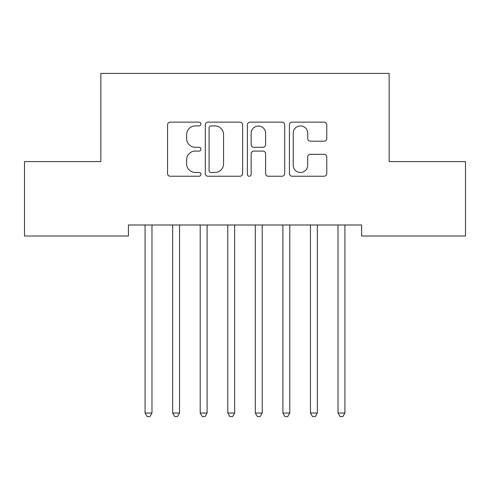 <?xml version="1.0" encoding="UTF-8"?>
<svg xmlns="http://www.w3.org/2000/svg" width="490" height="490" viewBox="0 0 490 490"><rect width="100%" height="100%" fill="white"/><g stroke="black" fill="none" stroke-linecap="round" stroke-linejoin="round"><path stroke-width="0.73" d="M200.9 124.031A1.893 1.893 0 0 0 199.007 122.139L170.263 122.139A2.707 2.707 0 0 0 167.556 124.846L167.556 173.54A2.707 2.707 0 0 0 170.263 176.247L199.007 176.247A1.893 1.893 0 0 0 200.9 174.354A1.893 1.893 0 0 0 199.007 172.462L195.29 172.462A8.655 8.655 0 0 1 186.629 163.801L186.629 159.746A8.655 8.655 0 0 1 195.29 151.085L199.007 151.085A1.893 1.893 0 0 0 200.9 149.193A1.893 1.893 0 0 0 199.007 147.3L195.29 147.3A8.655 8.655 0 0 1 186.629 138.639L186.629 134.585A8.655 8.655 0 0 1 195.29 125.924L199.007 125.924A1.893 1.893 0 0 0 200.9 124.031M324.068 141.212A2.707 2.707 0 0 0 326.775 138.505L326.775 124.846A2.707 2.707 0 0 0 324.068 122.139L292.144 122.139A2.707 2.707 0 0 0 289.437 124.846L289.437 173.54A2.707 2.707 0 0 0 292.144 176.247L324.068 176.247A2.707 2.707 0 0 0 326.775 173.54L326.775 157.039A2.707 2.707 0 0 0 324.068 154.332L310.403 154.332A2.707 2.707 0 0 0 307.702 157.039L307.702 165.222A7.24 7.24 0 0 1 300.462 172.462A7.24 7.24 0 0 1 293.222 165.222L293.222 133.164A7.24 7.24 0 0 1 300.462 125.924A7.24 7.24 0 0 1 307.702 133.164L307.702 138.505A2.707 2.707 0 0 0 310.403 141.212L324.068 141.212M361.589 224.99L128.411 224.99L128.411 236.015L24.5 236.015L24.5 161.596L100.848 161.596L100.848 73.396L389.152 73.396L389.152 161.596L465.5 161.596L465.5 236.015L361.589 236.015L361.589 224.99M242.636 124.846A2.707 2.707 0 0 0 239.929 122.139L208.005 122.139A2.707 2.707 0 0 0 205.298 124.846L205.298 173.54A2.707 2.707 0 0 0 208.005 176.247L239.929 176.247A2.707 2.707 0 0 0 242.636 173.54L242.636 124.846M250.072 122.139L281.995 122.139A2.707 2.707 0 0 1 284.702 124.846L284.702 173.54A2.707 2.707 0 0 1 281.995 176.247L268.336 176.247A2.707 2.707 0 0 1 265.629 173.54L265.629 153.793A2.707 2.707 0 0 0 262.922 151.085L253.863 151.085A2.707 2.707 0 0 0 251.156 153.793L251.156 174.354A1.893 1.893 0 0 1 249.263 176.247A1.893 1.893 0 0 1 247.364 174.354L247.364 124.846A2.707 2.707 0 0 1 250.072 122.139M210.982 125.924A1.893 1.893 0 0 0 209.083 127.823L209.083 170.563A1.893 1.893 0 0 0 210.982 172.462L214.902 172.462A8.655 8.655 0 0 0 223.556 163.801L223.556 134.585A8.655 8.655 0 0 0 214.902 125.924L210.982 125.924M265.629 133.298A7.24 7.24 0 0 0 258.389 126.059A7.24 7.24 0 0 0 251.156 133.298L251.156 144.593A2.707 2.707 0 0 0 253.863 147.3L262.922 147.3A2.707 2.707 0 0 0 265.629 144.593L265.629 133.298M144.722 224.99L144.887 225.394A2.756 2.756 0 0 1 145.083 226.423L145.083 413.021L151.974 413.021L151.974 226.423A2.756 2.756 0 0 1 152.176 225.394L152.341 224.99M151.974 413.021L149.909 416.604L147.153 416.604L145.083 413.021M172.284 224.99L172.449 225.394A2.756 2.756 0 0 1 172.645 226.423L172.645 413.021L179.536 413.021L179.536 226.423A2.756 2.756 0 0 1 179.738 225.394L179.904 224.99M179.536 413.021L177.472 416.604L174.716 416.604L172.645 413.021M199.846 224.99L200.012 225.394A2.756 2.756 0 0 1 200.208 226.423L200.208 413.021L207.099 413.021L207.099 226.423A2.756 2.756 0 0 1 207.301 225.394L207.466 224.99M207.099 413.021L205.034 416.604L202.278 416.604L200.208 413.021M227.409 224.99L227.574 225.394A2.756 2.756 0 0 1 227.77 226.423L227.77 413.021L234.661 413.021L234.661 226.423A2.756 2.756 0 0 1 234.863 225.394L235.029 224.99M234.661 413.021L232.597 416.604L229.841 416.604L227.77 413.021M254.971 224.99L255.137 225.394A2.756 2.756 0 0 1 255.333 226.423L255.333 413.021L262.224 413.021L262.224 226.423A2.756 2.756 0 0 1 262.426 225.394L262.591 224.99M262.224 413.021L260.159 416.604L257.403 416.604L255.333 413.021M282.534 224.99L282.699 225.394A2.756 2.756 0 0 1 282.895 226.423L282.895 413.021L289.786 413.021L289.786 226.423A2.756 2.756 0 0 1 289.988 225.394L290.154 224.99M289.786 413.021L287.722 416.604L284.966 416.604L282.895 413.021M310.096 224.99L310.262 225.394A2.756 2.756 0 0 1 310.458 226.423L310.458 413.021L317.349 413.021L317.349 226.423A2.756 2.756 0 0 1 317.551 225.394L317.716 224.99M317.349 413.021L315.284 416.604L312.528 416.604L310.458 413.021M337.659 224.99L337.824 225.394A2.756 2.756 0 0 1 338.02 226.423L338.02 413.021L344.911 413.021L344.911 226.423A2.756 2.756 0 0 1 345.113 225.394L345.279 224.99M344.911 413.021L342.847 416.604L340.091 416.604L338.02 413.021"/></g></svg>
